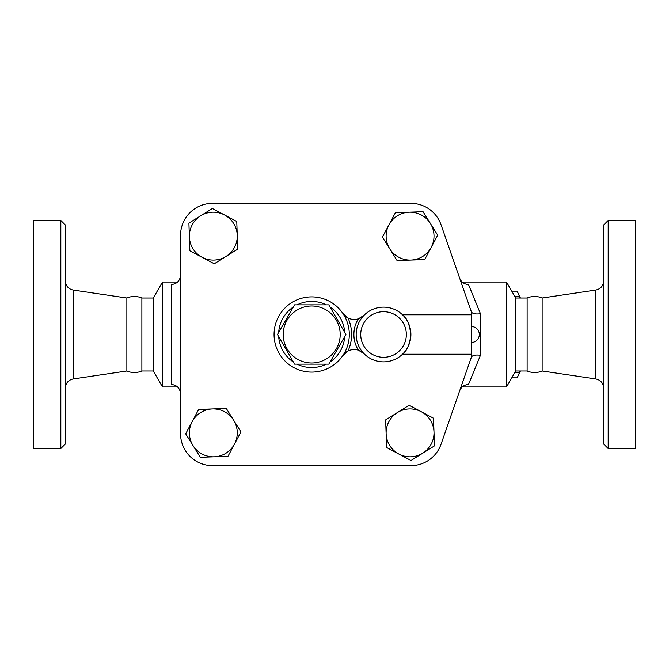 <?xml version="1.0" encoding="UTF-8"?>
<svg xmlns="http://www.w3.org/2000/svg" width="669" height="669" viewBox="0 0 669 669"><rect width="100%" height="100%" fill="white"/><g stroke="black" fill="none" stroke-linecap="round" stroke-linejoin="round"><path stroke-width="1" d="M294.577 304.855L328.814 304.855L345.932 334.5L328.814 364.145L294.577 364.145L277.459 334.5L294.577 304.855M283.188 334.5A28.508 28.508 0 0 0 325.945 359.186A28.508 28.508 0 0 0 325.945 309.814A28.508 28.508 0 0 0 283.188 334.5M60.82 334.5L60.82 220.469L65.378 225.027L65.378 443.973L60.82 448.531L60.82 334.5M60.82 448.531L33.45 448.531L33.45 220.469L60.82 220.469M177.569 386.958L162.492 386.958L162.492 282.042L153.276 298.006L153.276 370.994L141.878 370.994C136.877 373.085 131.877 373.085 126.867 370.994L126.867 298.006L73.164 290.045L73.164 378.955C68.347 380.051 65.754 383.061 65.378 387.987M141.878 370.994L141.878 298.006C136.877 295.915 131.877 295.915 126.867 298.006M471.344 354.219L471.344 357.305L441.055 444.216A31.928 31.928 0 0 1 410.9 465.641L212.483 465.641A31.928 31.928 0 0 1 180.555 433.713L180.555 235.287A31.928 31.928 0 0 1 212.483 203.359L410.9 203.359A31.928 31.928 0 0 1 441.055 224.784L471.344 311.695L471.344 354.219L402.512 354.219C406.635 351.334 409.428 344.995 410.891 335.194C409.779 324.724 406.986 317.926 402.512 314.781L471.344 314.781M608.18 334.5L608.18 220.469L603.622 225.027L603.622 443.973L608.18 448.531L608.18 334.5M608.18 448.531L635.55 448.531L635.55 220.469L608.18 220.469M542.133 298.006C537.132 295.915 532.131 295.915 527.122 298.006L527.122 370.994C532.131 373.085 537.132 373.085 542.133 370.994L542.133 298.006L595.836 290.045L595.836 378.955C600.653 380.051 603.246 383.061 603.622 387.987M520.047 298.006L519.395 296.359A47.323 12.251 -90 0 0 517.823 292.579A47.323 12.251 -90 0 0 517.062 291.166L511.768 291.166M517.823 292.579L519.57 296.116A43.334 11.214 90 0 1 520.415 298.006M520.415 370.994A43.334 11.214 90 0 1 519.57 372.884L517.823 376.421A47.323 12.251 -90 0 0 519.395 372.641L520.047 370.994M511.768 377.834L517.062 377.834A47.323 12.251 -90 0 0 517.823 376.421M514.77 372.641L519.395 372.641M514.77 296.359L519.395 296.359M224.575 214.992L236.776 221.489L237.252 235.304A23.95 23.95 0 0 0 200.641 215.811L212.374 208.494L224.575 214.992M237.729 249.119L225.997 256.444A23.95 23.95 0 0 0 237.252 235.304L237.729 249.119M214.264 263.762L202.063 257.264A23.95 23.95 0 0 0 225.997 256.444L214.264 263.762M189.386 236.943L188.909 223.128L200.641 215.811A23.95 23.95 0 0 0 202.063 257.264L189.862 250.766L189.386 236.943M431.204 247.379L424.706 259.589L410.891 260.057A23.95 23.95 0 0 0 430.384 223.446L437.702 235.179L431.204 247.379M397.068 260.534L389.751 248.801A23.95 23.95 0 0 0 410.891 260.057L397.068 260.534M382.434 237.077L388.932 224.868A23.95 23.95 0 0 0 389.751 248.801L382.434 237.077M409.244 212.19L423.067 211.722L430.384 223.446A23.95 23.95 0 0 0 388.932 224.868L395.429 212.667L409.244 212.19M398.808 454.008L386.607 447.511L386.13 433.696A23.95 23.95 0 0 0 422.741 453.189L411.017 460.506L398.808 454.008M385.662 419.881L397.386 412.556A23.95 23.95 0 0 0 386.13 433.696L385.662 419.881M409.119 405.238L421.319 411.736A23.95 23.95 0 0 0 397.386 412.556L409.119 405.238M433.997 432.057L434.474 445.872L422.741 453.189A23.95 23.95 0 0 0 421.319 411.736L433.529 418.234L433.997 432.057M192.179 421.621L198.685 409.411L212.499 408.943A23.95 23.95 0 0 0 193.007 445.554L185.681 433.821L192.179 421.621M226.314 408.466L233.632 420.199A23.95 23.95 0 0 0 212.499 408.943L226.314 408.466M240.957 431.923L234.459 444.132A23.95 23.95 0 0 0 233.632 420.199L240.957 431.923M214.139 456.81L200.324 457.278L193.007 445.554A23.95 23.95 0 0 0 234.459 444.132L227.962 456.333L214.139 456.81M363.986 315.35L358.383 318.804A13.681 13.681 0 0 0 363.986 315.35A27.37 27.37 0 0 0 363.986 353.65A27.37 27.37 0 0 0 402.822 353.918A27.37 27.37 0 0 0 402.822 315.082A27.37 27.37 0 0 0 363.986 315.35A27.37 27.37 0 0 1 402.822 315.082A27.37 27.37 0 0 1 402.822 353.918A27.37 27.37 0 0 1 363.986 353.65A13.681 13.681 0 0 0 358.383 350.196L363.986 353.65M348.022 317.976A13.681 13.681 0 0 0 358.383 318.804A29.645 29.645 0 0 0 358.383 350.196A13.681 13.681 0 0 0 342.871 355.565L348.022 351.024A39.914 39.914 0 0 0 348.022 317.976L342.871 313.435A37.631 37.631 0 0 0 286.834 306.251A37.631 37.631 0 0 0 286.834 362.749A37.631 37.631 0 0 0 342.871 313.435A13.681 13.681 0 0 0 348.022 317.976M471.344 311.695L471.419 311.913C472.473 313.702 475.492 314.321 480.467 313.753L468.509 284.534C464.194 284.25 461.225 282.084 459.611 278.028M180.555 433.713L180.555 235.287M212.483 203.359L410.9 203.359M471.344 357.305L441.055 444.216M410.9 465.641L212.483 465.641M471.419 357.087C472.473 355.298 475.492 354.679 480.467 355.247L480.467 313.753M459.611 390.972C461.217 386.925 464.186 384.759 468.509 384.466L480.467 355.247M527.122 370.994L515.724 370.994L506.508 386.958L506.508 282.042L462.246 282.042M180.555 275.026C180.086 280.712 177.042 283.882 171.431 284.534L171.431 384.466C177.042 385.127 180.086 388.288 180.555 393.974M515.724 370.994L515.724 298.006L506.508 282.042M406.342 334.5A22.805 22.805 0 0 1 374.916 355.615A22.805 22.805 0 0 1 367.248 318.536A22.805 22.805 0 0 1 406.342 334.5M344.694 336.641A33.074 33.074 0 0 1 330.043 362.013M326.338 364.145A33.074 33.074 0 0 1 297.044 364.145M293.34 362.013A33.074 33.074 0 0 1 278.689 336.641M278.689 332.359A33.074 33.074 0 0 1 293.34 306.987M297.044 304.855A33.074 33.074 0 0 1 326.338 304.855M330.043 306.987A33.074 33.074 0 0 1 344.694 332.359M73.164 290.045C68.347 288.949 65.754 285.939 65.378 281.013M126.867 370.994L73.164 378.955M595.836 290.045C600.653 288.949 603.246 285.939 603.622 281.013M542.133 370.994L595.836 378.955M471.344 342.486A7.986 7.986 0 0 0 479.322 334.5A7.986 7.986 0 0 0 471.344 326.514M506.508 386.958L462.246 386.958M177.569 282.042L162.492 282.042M153.276 370.994L162.492 386.958M153.276 298.006L141.878 298.006M527.122 298.006L515.724 298.006"/></g></svg>
